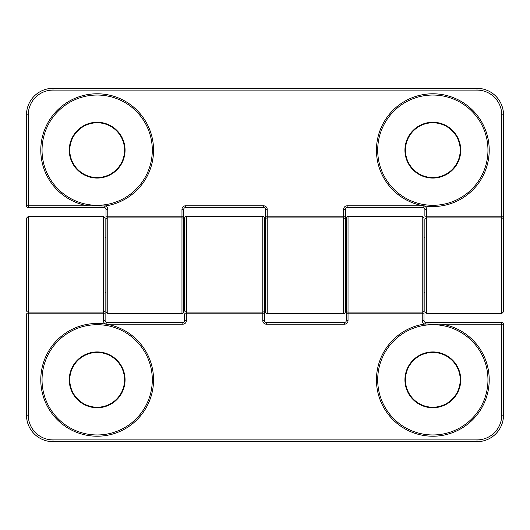 <?xml version="1.0" encoding="UTF-8"?>
<svg xmlns="http://www.w3.org/2000/svg" width="530" height="530" viewBox="0 0 530 530"><rect width="100%" height="100%" fill="white"/><g stroke="black" fill="none" stroke-linecap="round" stroke-linejoin="round"><path stroke-width="0.79" d="M346.269 218.181A1.769 1.769 0 0 1 348.031 216.419L348.031 312.097A1.769 1.709 180 0 1 346.269 310.381L346.269 218.181L346.269 293.706L346.269 292.381L345.381 292.381M432.831 352.45A27.381 27.381 0 0 0 405.45 379.831A27.381 27.381 0 0 0 432.831 407.219A27.381 27.381 0 0 0 460.219 379.831A27.381 27.381 0 0 0 432.831 352.45A27.381 27.381 0 0 1 460.219 379.831A27.381 27.381 0 0 1 432.831 407.219A27.381 27.381 0 0 0 460.219 379.831A27.381 27.381 0 0 0 432.831 352.45A27.381 27.381 0 0 1 460.219 379.831A27.381 27.381 0 0 1 432.831 407.219M97.169 352.45A27.381 27.381 0 0 0 69.781 379.831A27.381 27.381 0 0 0 97.169 407.219A27.381 27.381 0 0 0 124.55 379.831A27.381 27.381 0 0 0 97.169 352.45A27.381 27.381 0 0 1 124.55 379.831A27.381 27.381 0 0 1 97.169 407.219M425.769 324.042L441.887 324.181A56.379 56.379 0 0 1 489.031 384.376A56.379 56.379 0 0 1 432.831 436.216A56.379 56.379 0 0 1 376.598 383.886A56.379 56.379 0 0 1 424.749 324.035L425.769 324.042L425.769 322.419L501.731 322.419A1.769 1.769 0 0 1 503.5 324.181L503.5 415.169A26.5 26.5 0 0 1 477 441.669L53 441.669A26.5 26.5 0 0 1 26.5 415.169L26.5 313.806L28.269 313.806L28.269 415.169A24.731 24.731 0 0 0 53 439.9L477 439.9A24.731 24.731 0 0 0 501.731 415.169L501.731 324.181L441.887 324.181M186.381 216.419L186.381 312.097A1.769 1.709 180 0 1 184.619 310.381L184.619 218.181A1.769 1.769 0 0 1 186.381 216.419L262.794 216.419A1.769 1.769 0 0 1 264.556 218.181L264.556 310.381A1.769 1.709 180 0 1 262.794 312.097L262.794 216.419M424.749 324.035A3.531 3.531 0 0 1 422.231 320.65L422.231 313.806L348.031 313.806L348.031 320.65A3.531 3.531 0 0 1 344.5 324.181L266.325 324.181A3.531 3.531 0 0 1 262.794 320.65L262.794 313.806L186.381 313.806L186.381 320.65A3.531 3.531 0 0 1 182.85 324.181L106.881 324.181A3.531 3.531 0 0 1 103.35 320.65L103.35 313.806L28.269 313.806L28.269 216.419L103.35 216.419L105.119 218.181L105.119 310.381A1.769 1.709 180 0 1 103.35 312.097L103.35 216.419M348.031 216.419L422.231 216.419L424 218.181L424 310.381A1.769 1.709 180 0 1 422.231 312.097L422.231 216.419M186.381 320.65L184.619 320.65L184.619 313.806L186.381 313.806L186.381 312.097L262.794 312.097L262.794 313.806L264.556 313.806L264.556 310.381M264.556 313.806L264.556 320.65A1.769 1.769 0 0 0 266.325 322.419L344.5 322.419A1.769 1.769 0 0 0 346.269 320.65L346.269 313.806L348.031 313.806L348.031 312.097L422.231 312.097L422.231 313.806L424 313.806L424 310.381M105.119 218.181L105.119 237.619L106 237.619M106 292.381L105.119 292.381L105.119 293.706M26.5 265L26.5 310.381A1.769 1.709 0 0 0 28.269 312.097L103.35 312.097L103.35 313.806L105.119 313.806L105.119 310.381M105.119 313.806L105.119 320.65A1.769 1.769 0 0 0 106.881 322.419L182.85 322.419A1.769 1.769 0 0 0 184.619 320.65A1.769 1.769 0 0 1 182.85 322.419L182.85 324.181M26.5 310.381L26.5 218.181L28.269 216.419M184.619 310.381L184.619 292.381L183.731 292.381M424 218.181L424 237.619L424.881 237.619L424.881 219.619A1.769 1.709 0 0 1 426.65 217.903L426.65 313.581L424.881 311.819L424.881 219.619M424.881 292.381L424 292.381L424 293.706M424 313.806L424 320.65L422.231 320.65M346.269 310.381L346.269 313.806M425.769 322.419A1.769 1.769 0 0 1 424 320.65A1.769 1.769 0 0 0 425.769 322.419M501.731 322.419A1.769 1.769 0 0 1 503.5 324.181L501.731 324.181L501.731 322.419A1.769 1.769 0 0 1 503.5 324.181M265.444 292.381L264.556 292.381M346.269 237.619L345.381 237.619L345.381 209.35A1.769 1.769 0 0 1 347.15 207.581L423.119 207.581A1.769 1.769 0 0 1 424.881 209.35L424.881 216.194L501.731 216.194L501.731 114.831A24.731 24.731 0 0 0 477 90.1L53 90.1A24.731 24.731 0 0 0 28.269 114.831L28.269 205.819L88.112 205.819A56.379 56.379 0 0 1 40.969 145.624A56.379 56.379 0 0 1 97.169 93.784A56.379 56.379 0 0 1 153.402 146.114A56.379 56.379 0 0 1 105.251 205.965L88.112 205.819M265.444 237.619L264.556 237.619M184.619 237.619L183.731 237.619M97.169 177.55A27.381 27.381 0 0 0 124.55 150.169A27.381 27.381 0 0 0 97.169 122.781A27.381 27.381 0 0 0 69.781 150.169A27.381 27.381 0 0 0 97.169 177.55A27.381 27.381 0 0 1 69.781 150.169A27.381 27.381 0 0 1 97.169 122.781A27.381 27.381 0 0 0 69.781 150.169A27.381 27.381 0 0 0 97.169 177.55A27.381 27.381 0 0 1 69.781 150.169A27.381 27.381 0 0 1 97.169 122.781M432.831 177.55A27.381 27.381 0 0 0 460.219 150.169A27.381 27.381 0 0 0 432.831 122.781A27.381 27.381 0 0 0 405.45 150.169A27.381 27.381 0 0 0 432.831 177.55A27.381 27.381 0 0 1 405.45 150.169A27.381 27.381 0 0 1 432.831 122.781A27.381 27.381 0 0 0 405.45 150.169A27.381 27.381 0 0 0 432.831 177.55A27.381 27.381 0 0 1 405.45 150.169A27.381 27.381 0 0 1 432.831 122.781M343.619 313.581L343.619 217.903A1.769 1.709 0 0 1 345.381 219.619L345.381 311.819A1.769 1.769 0 0 1 343.619 313.581L267.206 313.581A1.769 1.769 0 0 1 265.444 311.819L265.444 219.619A1.769 1.709 0 0 1 267.206 217.903L267.206 313.581M181.969 313.581L181.969 217.903A1.769 1.709 0 0 1 183.731 219.619L183.731 311.819A1.769 1.769 0 0 1 181.969 313.581L107.769 313.581L106 311.819L106 219.619A1.769 1.709 0 0 1 107.769 217.903L107.769 313.581M106 219.619L106 209.35A1.769 1.769 0 0 0 104.231 207.581L28.269 207.581A1.769 1.769 0 0 1 26.5 205.819L26.5 114.831A26.5 26.5 0 0 1 53 88.331L477 88.331A26.5 26.5 0 0 1 503.5 114.831L503.5 216.194L501.731 216.194L501.731 313.581L426.65 313.581M105.251 205.965A3.531 3.531 0 0 1 107.769 209.35L107.769 216.194L181.969 216.194L181.969 209.35A3.531 3.531 0 0 1 185.5 205.819L263.675 205.819A3.531 3.531 0 0 1 267.206 209.35L267.206 216.194L265.444 216.194L265.444 219.619M265.444 216.194L265.444 209.35A1.769 1.769 0 0 0 263.675 207.581L185.5 207.581A1.769 1.769 0 0 0 183.731 209.35L183.731 216.194L181.969 216.194L181.969 217.903L107.769 217.903L107.769 216.194L106 216.194M424.881 293.706L424.881 311.819M501.731 313.581L503.5 311.819L503.5 216.194M503.5 311.819L503.5 265M345.381 219.619L345.381 216.194L343.619 216.194L343.619 209.35L345.381 209.35A1.769 1.769 0 0 1 347.15 207.581L347.15 205.819A3.531 3.531 0 0 0 343.619 209.35M183.731 219.619L183.731 216.194M97.169 324.698A55.133 55.133 0 0 0 42.036 379.831A55.133 55.133 0 0 0 97.169 434.964A55.133 55.133 0 0 0 152.302 379.831A55.133 55.133 0 0 0 97.169 324.698M97.169 436.216A56.379 56.379 0 0 1 40.784 379.831A56.379 56.379 0 0 1 97.169 323.452A56.379 56.379 0 0 1 153.548 379.831A56.379 56.379 0 0 1 97.169 436.216M432.831 407.736A27.898 27.898 0 0 1 404.933 379.831A27.898 27.898 0 0 1 432.831 351.933A27.898 27.898 0 0 1 460.736 379.831A27.898 27.898 0 0 1 432.831 407.736M97.169 407.736A27.898 27.898 0 0 1 69.264 379.831A27.898 27.898 0 0 1 97.169 351.933A27.898 27.898 0 0 1 125.067 379.831A27.898 27.898 0 0 1 97.169 407.736M432.831 324.698A55.133 55.133 0 0 0 377.698 379.831A55.133 55.133 0 0 0 432.831 434.964A55.133 55.133 0 0 0 487.964 379.831A55.133 55.133 0 0 0 432.831 324.698M53 439.9L53 441.669A26.5 26.5 0 0 1 26.5 415.169L28.269 415.169M501.731 415.169L503.5 415.169A26.5 26.5 0 0 1 477 441.669L477 439.9M344.5 324.181L344.5 322.419M346.269 320.65L348.031 320.65M266.325 324.181L266.325 322.419M262.794 320.65L264.556 320.65M106.881 324.181L106.881 322.419M103.35 320.65L105.119 320.65M432.831 205.302A55.133 55.133 0 0 0 487.964 150.169A55.133 55.133 0 0 0 432.831 95.036A55.133 55.133 0 0 0 377.698 150.169A55.133 55.133 0 0 0 432.831 205.302M432.831 93.784A56.379 56.379 0 0 1 489.216 150.169A56.379 56.379 0 0 1 432.831 206.548A56.379 56.379 0 0 1 376.452 150.169A56.379 56.379 0 0 1 432.831 93.784M97.169 122.264A27.898 27.898 0 0 1 125.067 150.169A27.898 27.898 0 0 1 97.169 178.067A27.898 27.898 0 0 1 69.264 150.169A27.898 27.898 0 0 1 97.169 122.264M432.831 122.264A27.898 27.898 0 0 1 460.736 150.169A27.898 27.898 0 0 1 432.831 178.067A27.898 27.898 0 0 1 404.933 150.169A27.898 27.898 0 0 1 432.831 122.264M97.169 205.302A55.133 55.133 0 0 0 152.302 150.169A55.133 55.133 0 0 0 97.169 95.036A55.133 55.133 0 0 0 42.036 150.169A55.133 55.133 0 0 0 97.169 205.302M343.619 217.903L267.206 217.903L267.206 216.194L343.619 216.194L343.619 217.903M347.15 205.819L423.119 205.819L423.119 207.581M503.5 219.619A1.769 1.709 180 0 0 501.731 217.903L426.65 217.903L426.65 209.35A3.531 3.531 0 0 0 423.119 205.819M477 90.1L477 88.331A26.5 26.5 0 0 1 503.5 114.831L501.731 114.831M28.269 114.831L26.5 114.831A26.5 26.5 0 0 1 53 88.331L53 90.1M185.5 205.819L185.5 207.581M183.731 209.35L181.969 209.35M263.675 205.819L263.675 207.581M267.206 209.35L265.444 209.35M104.231 205.958L104.231 207.581A1.769 1.769 0 0 1 106 209.35L107.769 209.35M28.269 207.581L28.269 205.819L26.5 205.819M426.65 209.35L424.881 209.35"/></g></svg>
